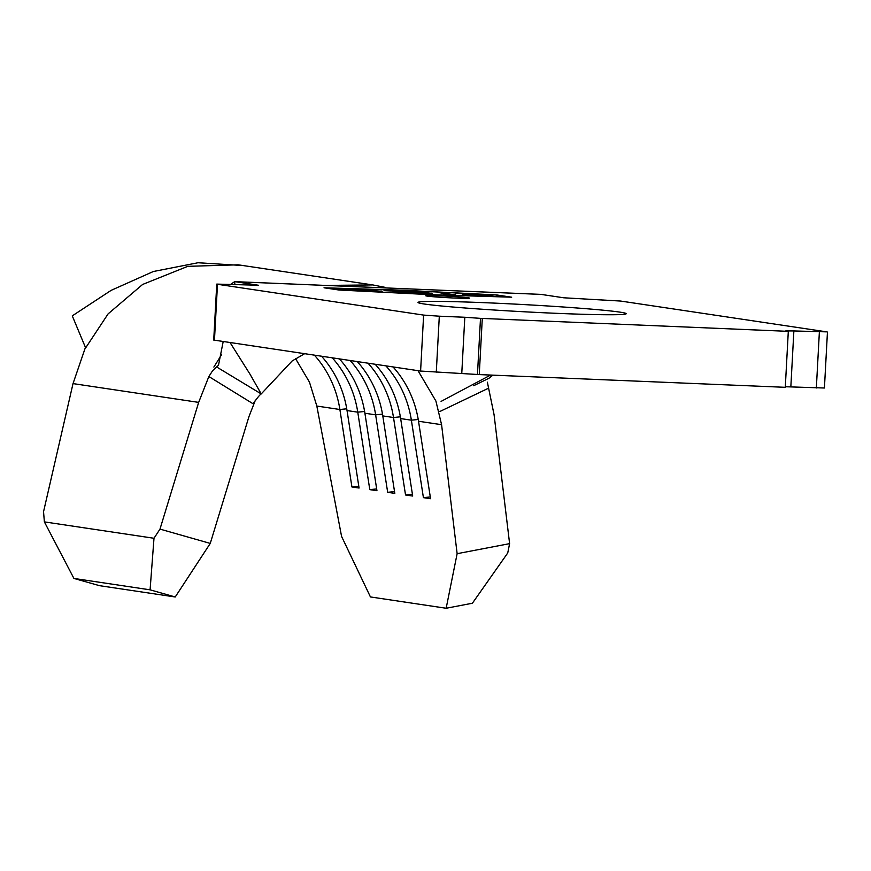 <?xml version="1.0" encoding="UTF-8"?>
<svg xmlns="http://www.w3.org/2000/svg" width="871" height="871" viewBox="0 0 871 871"><rect width="100%" height="100%" fill="white"/><g stroke="black" fill="none" stroke-linecap="round" stroke-linejoin="round"><path stroke-width="1.31" d="M427.062 296.086A21.906 0.751 -176.9 0 1 425.756 295.759A21.906 0.751 -176.9 0 1 443.872 295.998A21.906 0.751 -176.9 0 1 468.195 297.795A21.906 0.751 -176.9 0 1 469.502 298.122A21.906 0.751 -176.9 0 1 451.396 297.893A21.906 0.751 -176.9 0 1 427.062 296.086M424.21 304.001A104.27 3.593 -176.9 0 1 417.993 302.433A104.27 3.593 -176.9 0 1 504.2 303.565A104.27 3.593 -176.9 0 1 620 312.145A104.27 3.593 -176.9 0 1 626.216 313.712A104.27 3.593 -176.9 0 1 539.998 312.58A104.27 3.593 -176.9 0 1 424.21 304.001M430.862 293.538L430.884 293.059C433.769 293.69 428.445 293.734 414.934 293.189L393.017 291.959L426.757 292.874L384.035 290.609L420.323 292.068L432.158 293.364M427.77 293.56L426.757 292.874M480.574 294.344L494.782 296.467L470.122 295.443L489.306 296.086L462.828 294.354L483.47 295.215L478.005 294.398L455.903 293.32L480.542 294.779M340.093 290.01L326.124 287.92L402.968 290.261L495.588 294.964L509.557 297.055L432.724 294.714L340.093 290.065M455.577 294.681L443.448 294.333L451.548 294.518L438.788 292.612L455.566 294.834M380.877 291.458L380.91 290.958C383.948 291.6 378.918 291.654 365.831 291.143L335.172 289.063C332.199 288.432 337.317 288.377 350.523 288.9L382.173 291.273M335.172 289.063L333.887 288.747M433.333 294.801L338.917 290.01L324.023 287.789L402.358 290.174L496.775 294.964L511.669 297.196L433.333 294.801M793.873 330.947L785.794 330.904L788.309 331.35L785.283 387.312L479.257 374.584L420.595 371.057L213.722 340.06L216.759 284.098L258.415 285.242L235.039 281.671L541.065 294.398L563.711 297.784L620.588 301.05L826.721 331.862L793.873 330.947L790.835 386.909L785.315 386.746M216.759 284.098L217.489 284.284L214.451 340.245M420.595 371.057L423.622 315.095L217.489 284.284M423.622 315.095L439.311 316.195L436.284 372.157M461.782 373.224L464.809 317.262L439.311 316.195M464.809 317.262L480.498 318.361L477.471 374.323M788.309 331.35L480.498 318.361M385.722 287.495L372.766 284.926L238.175 264.817L187.788 266.33L142.615 284.458L108.124 313.854L85.641 347.888L72.271 315.868L111.172 290.337L153.307 271.523L197.989 262.748L243.129 265.557M446.159 608.252L457.133 553.684L509.611 543.646L507.739 552.976L472.398 603.233L446.159 608.252L370.436 596.94L341.574 536.416L316.826 406.049L309.455 382.119L295.607 358.71M44.367 521.881L73.926 578.442L150.084 589.83L153.993 538.267L44.367 521.881L43.55 511.702L73.022 383.599L85.434 347.398M418.026 370.676L435.903 401.019L441.586 424.7L457.133 553.684M393.061 366.941A105.141 98.739 -81.5 0 1 418.526 421.248L430.568 498.713L423.415 497.646L411.373 420.181A105.141 98.739 -81.5 0 0 385.907 365.874M375.183 364.274A105.141 98.739 -81.5 0 1 400.649 418.581L412.691 496.045L405.538 494.978L393.507 417.514A105.141 98.739 -81.5 0 0 368.03 363.196M357.306 361.596A105.141 98.739 -81.5 0 1 382.783 415.913L394.813 493.378L387.671 492.311L375.63 414.846A105.141 98.739 -81.5 0 0 350.164 360.529M339.44 358.928A105.141 98.739 -81.5 0 1 364.905 413.235L376.947 490.7L369.794 489.633L357.763 412.168A105.141 98.739 -81.5 0 0 332.287 357.861M321.562 356.261A105.141 98.739 -81.5 0 1 347.039 410.568L359.07 488.032L351.917 486.965L339.886 409.501A105.141 98.739 -81.5 0 0 314.42 355.183M153.993 538.267L159.981 529.111L210.259 543.417L248.932 416.686L255.225 400.573M827.45 332.047L824.423 388.009L790.835 386.909M479.257 374.584L482.284 318.623M441.074 401.411L490.591 375.063M230.075 342.586L249.977 374.138L261.235 393.932C259.808 394.759 257.097 398.047 253.091 403.785L208.855 376.533L198.664 402.38L159.981 529.111M488.762 378.352L492.91 375.161M540.26 294.365L541.065 294.398M208.855 376.533L212.6 370.741L218.501 365.199L223.194 341.552M230.684 284.382L234.647 281.638L234.887 284.556M216.77 367.039L261.235 393.932M372.766 284.926L327.485 285.405M221.637 354.639L213.863 367.061M509.611 543.646L494.064 414.661L488.598 388.161L439.79 411.548M487.368 382.162L488.598 388.161M73.926 578.442L99.501 585.671L175.223 596.983L150.084 589.83M210.259 543.417L175.223 596.983M394.541 491.603L387.671 492.311M376.664 488.936L369.794 489.633M358.798 486.258L351.917 486.965M412.419 494.271L405.538 494.978M430.285 496.949L423.415 497.646M338.166 289.422L364.176 290.925L376.893 290.794L352.145 289.118L339.189 289.52M377.883 291.491L376.893 290.794M418.526 421.248L441.586 424.7M400.649 418.581L411.373 420.181L418.232 419.484M382.783 415.913L393.507 417.514L400.366 416.817M364.905 413.235L375.63 414.846L382.489 414.139M347.039 410.568L357.763 412.168L364.622 411.471M316.826 406.049L339.886 409.501L346.745 408.804M816.345 387.965L819.371 332.003M73.022 383.599L198.664 402.38M304.6 353.724L292.166 360.942L261.278 393.866M489.154 378.177L473.682 385.701M234.647 281.638L540.673 294.365"/></g></svg>
